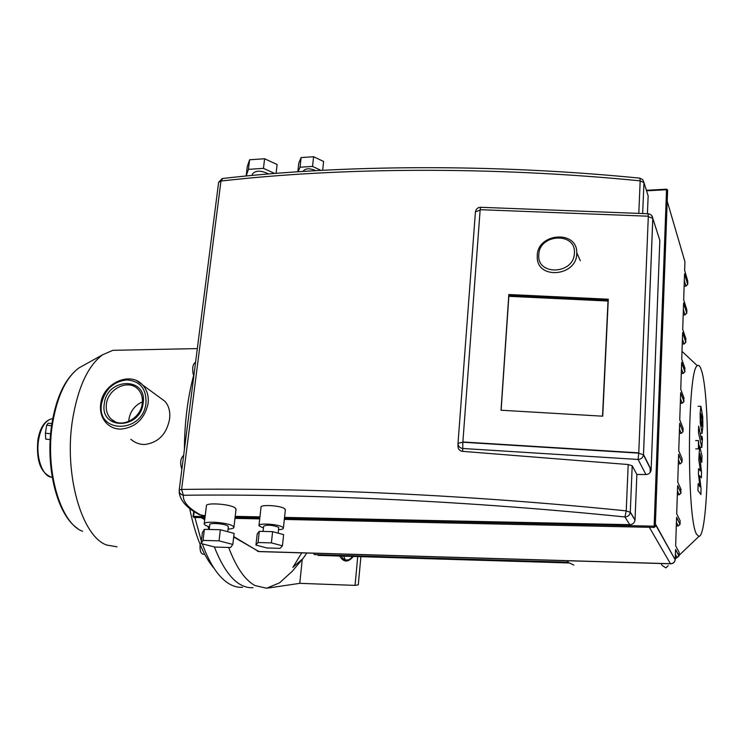 <?xml version="1.0" encoding="UTF-8"?>
<svg xmlns="http://www.w3.org/2000/svg" width="745" height="745" viewBox="0 0 745 745"><rect width="100%" height="100%" fill="white"/><g stroke="black" fill="none" stroke-linecap="round" stroke-linejoin="round"><path stroke-width="1.12" d="M602.565 416.176L608.069 300.654L508.835 295.961L501.134 410.234L508.844 296.324L608.013 301.017L602.528 416.176M508.835 295.961L508.826 294.517L608.302 299.211L602.733 416.185L501.022 410.225L508.826 294.517M608.069 300.654L608.302 299.211M648.318 216.218L480.162 209.68L462.878 441.971L638.772 452.858L648.318 216.218M638.772 452.858L638.093 459.46C641.091 459.218 642.888 457.7 643.475 454.888L638.698 453.137L462.915 442.241L458.007 443.266C458.091 446.227 459.656 447.969 462.71 448.481L462.878 441.971M263.451 528.075L258.953 525.746C257.612 522.804 278.546 524.061 282.653 527.181L283.407 528.009C283.519 528.931 281.871 529.499 278.481 529.704M258.99 525.383L261.011 507.336C259.698 504.253 280.558 505.455 284.637 508.705L285.344 509.999M209.494 526.957L205.397 525.365L204.186 524.107C202.845 520.681 227.504 522.301 232.831 526.007L233.939 527.171C233.995 528.242 232.04 528.885 228.072 529.099M204.232 523.763L206.412 505.939C205.099 502.335 229.674 503.899 234.973 507.764L236.016 509.403M263.078 531.418L263.656 526.203C266.831 524.629 271.683 524.918 278.23 527.078L278.677 527.832M209.196 529.462L209.773 524.713C208.926 522.562 224.301 523.567 227.663 525.886L228.333 526.864M647.424 213.741L648.15 195.861L647.386 193.439M659.027 237.841L659.828 240.356L651.13 470.123C650.571 472.851 648.83 474.323 645.924 474.546L636.863 474.453L632.198 465.802L628.193 464.526L462.654 451.368C459.628 450.893 458.073 449.198 457.989 446.255L458.007 443.908M632.198 465.802L630.279 512.299L626.228 510.874L624.925 516.956C627.961 516.741 629.749 515.186 630.279 512.299L635.01 520.122L636.863 474.453M635.01 520.122C634.489 522.962 632.738 524.48 629.758 524.685L284.543 517.403M199.753 514.86L205.22 515.736M235.197 516.369L259.94 516.89M501.05 410.225L508.835 294.88L608.246 299.574L602.696 416.185M683.696 299.537L684.497 274.784M682.727 329.011L683.547 303.969M681.759 358.839L682.588 333.499M680.772 389.02L681.61 363.383M679.775 419.575L680.623 393.574M678.769 450.464L679.626 424.203M677.745 481.745L678.611 455.167M676.721 513.398L677.596 486.504M675.668 545.452L676.562 518.222M684.646 270.398L687.793 281.228L687.691 284.441L685.912 285.996L687.691 284.441L684.543 273.909M675.203 559.625L675.51 550.332M246.232 175.988L248.42 169.339L263.46 168.361L274.681 173.455M252.173 175.42L252.331 174.097C255.582 170.298 261.001 170.251 268.591 173.958M263.46 168.361L264.605 158.76L277.121 164.515L276.088 173.343M246.129 175.95L247.293 166.461L249.594 159.775L264.605 158.76M248.42 169.339L249.594 159.775M298.121 171.741L300.03 167.225L312.537 166.424L320.983 170.372M303.075 171.415L303.085 171.322C305.301 168.23 309.557 168.007 315.861 170.652M312.537 166.424L313.589 156.729L323.619 161.469L322.678 170.279M297.823 171.76L298.792 163.09L301.11 157.567L313.589 156.729M300.03 167.225L301.11 157.567M201.057 543.543L202.398 532.591L204.381 529.35L220.362 529.742L234.116 533.392L232.831 544.437L230.54 547.51L214.774 547.054L201.057 543.543L203.031 540.414L219.039 540.851L232.831 544.437M220.362 529.742L219.039 540.851M204.381 529.35L203.031 540.414M255.945 545.089L257.193 533.979L259.307 531.325L272.614 531.651L283.631 534.649L282.439 545.824L280.111 548.348L266.952 547.975L255.945 545.089L258.059 542.528L271.385 542.891L282.439 545.824M272.614 531.651L271.385 542.891M259.307 531.325L258.059 542.528M608.246 299.574L608.013 301.017M508.835 294.88L508.844 296.324M576.732 253.924L576.76 252.741C577.291 229.851 537.601 232.906 537.247 255.526L537.257 257.882C537.816 279.841 576.49 276.199 576.732 253.924M574.386 253.226C574.013 274.616 536.53 275.92 538.812 254.669C539.203 233.613 576.313 231.881 574.386 253.226M117.021 546.821L106.731 545.051C81.68 536.484 63.66 473.922 72.61 419.333C78.048 387.121 88.05 365.609 102.633 354.778L112.83 350.336L119.945 350.187M159.83 397.56L164.878 401.248C168.854 405.746 170.419 411.668 169.581 419.035C166.61 434.279 158.229 442.781 144.428 444.532C139.38 444.467 134.845 442.716 130.822 439.271M142.407 401.853C134.947 405.233 130.459 411.007 128.941 419.156L128.755 421.447M195.572 362.321L195.432 362.349C193.011 363.867 192.201 367.536 193.011 373.357L193.644 375.387M183.652 455.363C180.439 458.277 179.843 462.943 181.864 469.341M200.144 544.539C199.697 550.294 200.638 553.507 202.975 554.187L204.661 554.233M252.983 587.693C238.316 588.448 225.437 574.861 214.346 546.951C225.437 574.861 238.316 588.448 252.983 587.693M208.805 529.453L208.041 526.501L208.805 529.453M242.525 587.293C235.671 587.758 228.948 584.844 222.355 578.539C214.737 571.117 208.06 559.56 202.323 543.869M201.355 541.093L194.901 517.505M50.204 439.569L45.706 439.094L45.408 433.199L50.632 433.758M51.573 425.74L46.646 425.209L45.408 433.199M51.889 423.588L48.174 423.188L46.646 425.209M194.11 373.711C187.824 396.387 184.583 421.726 184.378 449.729M189.677 508.435C195.292 536.083 203.478 556.124 214.243 568.547M650.115 467.711L650.227 472.423M661.113 563.527L662.091 565.399L665.89 567.886L668.237 565.669M573.874 565.064L568.537 562.587L567.168 560.734M701.287 369.939C710.87 396.275 709.11 536.279 698.922 536.428L696.566 534.221C686.536 518.567 687.365 368.477 697.367 365.748C698.708 364.603 700.021 366 701.287 369.939M317.649 554.708L318.106 555.388L568.863 562.95M313.738 553.218L314.288 554.606L568.239 562.224M700.933 413.671L700.766 419.686L701.958 426.177L702.228 419.994L700.933 413.671M700.226 422.825L702.069 433.32L702.842 426.457L702.749 416.893L700.905 406.295L700.123 413.177L700.226 422.825M698.465 432.668L701.818 447.438L702.461 438.88L701.902 436.197L701.529 439.829L698.652 426.103L698.465 432.668M698.959 445.901L698.475 440.574L698.41 448.741L698.959 445.901M701.054 488.813L699.518 475.664L701.362 477.834L701.529 472.125L699.611 454.897L699.928 453.705L701.799 462.384L701.986 455.903L699.63 446.022L698.829 459.777L700.402 470.896L698.568 468.661L698.419 473.848L699.955 486.82L698.139 483.57L697.944 490.452L700.896 494.559L701.054 488.813M228.668 547.454C236.193 567.383 244.956 580.076 254.967 585.542L266.561 588.224L279.524 582.86L292.152 571.406L303.047 558.461L292.869 567.383L301.762 552.865M306.847 553.014L303.047 558.461M343.817 556.17L345.093 559.812M352.432 556.431C349.638 560.408 346.425 561.069 342.793 558.396L341.461 556.096M339.692 556.04C343.603 562.55 348.138 562.68 353.288 556.45M360.887 556.683L358.289 584.844L355.067 585.384L357.73 556.589M355.067 585.384L299.779 583.335L302.237 559.551M299.779 583.335L268.051 588.056M654.24 527.404L655.293 526.436L654.138 526.184L654.24 527.404L284.329 519.433M666.682 189.267L667.604 190.199M655.293 526.538L667.613 190.077L666.617 189.183L646.381 190.282M204.968 517.719L193.97 517.486L193.607 516.369L193.067 516.49L193.914 517.486M646.548 190.813L666.533 189.724L654.138 526.184L284.45 518.306M259.847 517.784L235.094 517.254M205.108 516.611L193.607 516.369L194.194 511.61M201.96 515.661C188.876 508.742 182.683 501.944 183.372 495.257L181.603 489.428L179.21 490.052C179.145 492.883 180.532 494.624 183.372 495.257C308.868 493.73 469.154 501.068 624.925 516.956L629.758 524.685M639.61 178.13L639.871 178.148C493.46 163.621 342.328 164.654 222.271 178.53L218.62 182.339L220.958 181.054L222.811 178.465M648.15 195.861L643.959 182.627L642.665 213.554L643.959 182.627L642.712 179.647L639.871 178.148L640.179 180.858L643.959 182.627L642.823 179.768M628.193 464.526L626.228 510.874C469.322 494.885 307.871 487.649 181.603 489.428L220.958 181.054C341.35 167.252 493.171 166.284 640.179 180.858L638.8 213.405M218.574 182.739L179.21 490.052M635.019 519.917L630.289 512.085L632.207 465.821M648.113 213.759L648.252 216.218M648.299 216.627L652.806 218.415L651.521 215.352M480.218 209.68L480.506 207.278L478.169 207.762L476.344 209.317L475.45 211.748M458.017 443.219L475.44 211.841L480.134 210.081M651.13 470.123L643.475 454.888L652.788 218.369C652.424 215.696 650.897 214.16 648.197 213.768L480.572 207.287M462.654 451.368L462.71 448.481L638.093 459.46L645.924 474.546M651.158 469.788L643.503 454.534L652.806 218.415L659.828 240.356M686.601 309.073L683.687 299.76M684.534 273.788L687.682 284.553M667.203 201.159L684.925 261.691L684.636 270.603M655.367 524.424L675.184 559.793C674.635 562.27 673.061 563.574 670.435 563.714L670.584 563.807C673.191 563.667 674.728 562.326 675.184 559.793L655.386 523.94M675.538 549.428L679.03 555.845L677.242 557.539M678.332 550.853L679.142 552.352L679.021 555.938M679.142 552.352L675.659 545.88M676.59 517.309L680.036 524.238L678.276 525.923M679.459 519.386L680.148 520.783L680.036 524.34M680.148 520.783L676.702 513.808M677.624 485.582L681.032 493.004L679.291 494.689M680.548 488.282L681.032 493.115M681.144 489.595L677.736 482.117M678.648 454.236L682.01 462.263L682.131 458.771L678.76 450.809M679.654 423.262L682.997 431.644L683.1 428.319L679.766 419.882M680.651 392.652L683.957 401.499L682.262 403.157M683.659 397.132L683.947 401.639M684.059 398.212L680.762 389.318M681.638 362.415L684.906 371.708L683.23 373.357M684.655 367.443L684.897 371.857M685.009 368.458L681.75 359.109M682.616 332.521L685.847 342.262L684.18 343.892M685.633 338.09L685.838 342.421M685.949 339.04L682.718 329.262M683.575 302.982L686.778 313.151L684.99 314.781L686.769 313.226L683.593 303.113M686.881 309.967L686.76 313.319M670.528 563.807L259.018 551.598L233.697 537.024M649.351 527.32L670.435 563.714L258.617 551.505L233.744 536.605M204.782 519.265L202.109 517.663M677.447 490.964L679.179 494.689L677.326 494.661M678.332 463.865L680.222 463.874L682.01 462.263L680.287 463.818M681.61 457.551L682.131 458.771M678.462 459.851L680.176 463.818L678.332 463.8M681.237 433.376L682.988 431.755L681.284 433.311M682.644 427.164L683.1 428.319M679.468 429.101L681.163 433.311L679.328 433.311M680.455 398.724L682.131 403.157L680.315 403.175M681.433 368.691L683.1 373.357L681.284 373.385M682.401 339.012L684.05 343.901L682.243 343.939M683.361 309.678L684.99 314.781L683.193 314.828M687.542 280.381L687.793 281.228M684.31 280.679L685.912 285.996L684.134 286.052M676.423 522.45L678.173 525.923L676.311 525.886M675.38 554.327L677.158 557.539L675.277 557.484M52.224 477.256C42.94 477.554 35.518 457.542 38.61 439.708C40.938 427.276 45.38 420.301 51.936 418.792L52.737 418.727M164.878 401.248L142.574 384.951C130.049 370.749 102.847 383.405 100.715 403.846C99.69 412.106 101.907 418.858 107.355 424.101C111.07 427.397 115.54 429.073 120.774 429.12C135.404 427.565 144.493 419.1 148.059 403.734C148.935 396.2 147.11 389.933 142.574 384.951L136.968 380.872M145.964 403.269C142.742 433.953 95.919 433.841 101.562 403.585C104.933 389.374 113.398 381.477 126.957 379.903C140.209 381.114 146.542 388.909 145.964 403.269M115.317 421.838L111.266 419.193C107.28 415.291 105.66 410.234 106.423 404.023C108.034 388.415 128.81 378.711 138.132 389.337C141.541 393.043 142.91 397.783 142.248 403.567C140.768 418.709 120.932 428.99 111.266 419.193L115.242 421.8M104.328 403.567C99.43 430.014 140.321 430.061 143.133 403.287C147.594 376.681 107.122 377.305 104.328 403.567M82.602 531.287C60.419 523.456 44.756 470.011 52.569 423.449C57.309 395.921 66.119 377.408 79.007 367.89L83.803 365.236M259.716 518.902L234.964 518.371M193.067 516.462L193.719 511.293M199.744 514.87C187.116 508.397 180.262 500.854 179.173 492.24M257.509 551.291L258.85 551.589M204.726 519.703L201.29 517.645M679.244 494.736L681.023 493.134L677.643 485.768M679.226 494.736L677.326 494.708M678.658 454.403L682.01 462.263M681.209 433.376L679.328 433.376M679.673 423.421L682.988 431.755M682.215 403.241L683.947 401.602L680.669 392.811M682.178 403.241L680.306 403.25M681.284 373.469L683.146 373.441L684.897 371.802L681.656 362.554M684.134 343.994L685.838 342.346L682.625 332.661M684.096 343.994L682.243 344.032M685.037 314.893L683.193 314.939M685.968 286.117L684.124 286.173M676.311 525.933L678.211 525.97L680.027 524.378L676.609 517.505M675.277 557.521L677.186 557.577L679.021 556.003L675.557 549.642M228.361 526.622L227.765 531.707M278.704 527.6L278.108 533.141M236.063 508.984L233.939 527.171M285.391 509.58L283.407 528.009M580.327 260.675L576.76 252.741M197.332 348.586L112.83 350.336M52.718 418.792L51.936 418.792C44.719 420.525 40.034 427.565 37.893 439.904C36.03 460.494 40.575 472.926 51.498 477.191M102.633 354.778L79.007 367.89C65.402 378.022 56.35 396.685 51.852 423.877C44.989 466.137 56.834 514.683 77.443 528.335M698.922 536.428L679.049 555.37M678.863 555.546L678.22 556.152M676.749 557.567L675.231 559.011M697.367 365.748L682.001 351.333M698.121 406.304L700.905 406.295M700.17 433.32L701.958 433.32M700.17 447.438L701.734 447.438M695.737 448.881L698.503 448.89M695.653 440.574L698.475 440.574M698.95 446.022L699.63 446.022M342.793 558.396L344.646 559.653"/></g></svg>

